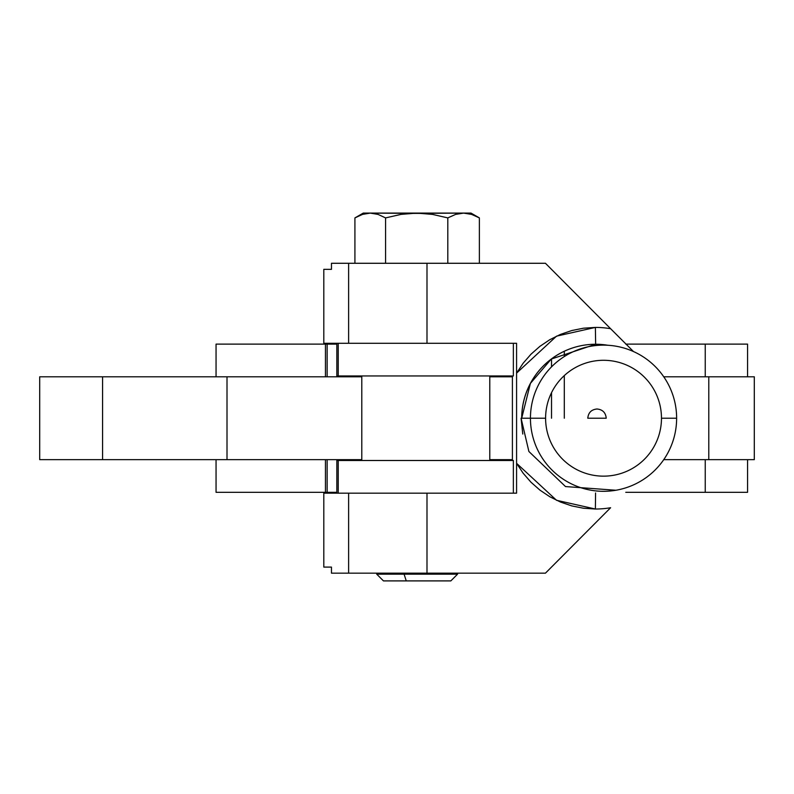 <?xml version="1.0" encoding="UTF-8"?>
<svg xmlns="http://www.w3.org/2000/svg" width="794" height="794" viewBox="0 0 794 794"><rect width="100%" height="100%" fill="white"/><g stroke="black" fill="none" stroke-linecap="round" stroke-linejoin="round"><path stroke-width="1.19" d="M404.086 574.171L404.086 573.159L404.086 574.171L376.723 574.171L404.086 574.171L406.26 580.9L404.086 574.171L457.562 574.171L404.086 574.171M376.723 573.159L376.723 574.171L383.462 580.9L406.26 580.9L383.532 580.9M606.229 418.22C605.683 412.622 602.606 409.545 597.009 408.999C591.411 409.545 588.334 412.622 587.788 418.22L606.229 418.22M615.906 490.255L565.507 486.563L528.893 451.498L521.082 418.22L530.442 418.22L521.082 418.22L522.78 434.05M595.649 344.259A73.961 73.951 90 0 0 521.698 418.22L530.392 383.413L551.274 359.047L595.649 344.259L595.381 327.416L595.649 344.259A73.961 73.951 90 0 1 607.708 345.251A73.961 73.951 90 0 0 596.344 344.259M521.737 418.22A73.961 73.951 -90 0 1 607.767 345.251M426.993 493.163L426.993 573.159L348.616 573.159L545.448 573.159L610.606 507.733A90.804 90.794 -90 0 1 595.381 509.023A90.804 90.794 90 0 0 610.606 507.733L545.448 573.159L426.993 573.159L426.993 493.163L516.576 493.163L516.576 463.309L523.167 473.244L530.997 482.236L539.94 490.126L549.835 496.766L560.514 502.056L571.799 505.907L583.491 508.239L595.381 509.023L595.569 492.995L595.381 509.023L556.525 500.289L516.576 463.309L516.576 373.13L556.525 336.15L595.381 327.416A90.804 90.794 -90 0 1 610.606 328.706L633.473 351.543L610.606 328.706A90.804 90.794 90 0 0 595.381 327.416L583.491 328.2L571.799 330.532L560.514 334.383L549.835 339.673L539.94 346.323L530.997 354.203L523.167 363.195L516.576 373.13L516.576 343.276L426.993 343.276L426.993 263.28L348.616 263.28L348.616 343.276L348.616 263.28L331.465 263.28L545.448 263.28L610.606 328.706L545.448 263.28L426.993 263.28L426.993 343.276M323.803 269.345L331.465 269.345L331.465 263.28L331.465 269.345L323.803 269.345L323.803 343.276L323.803 269.345M336.825 343.276L336.825 375.949L338.214 375.949L338.214 343.276L323.803 343.276L338.214 343.276L338.214 375.949L513.361 375.949L513.361 343.276L338.214 343.276L474.802 343.276M348.616 573.159L331.465 573.159L331.465 567.095L323.803 567.095L323.803 493.163L338.214 493.163L323.803 493.163L323.803 567.095L331.465 567.095L331.465 573.159L348.616 573.159L348.616 493.163L348.616 573.159M512.408 375.949L512.408 460.49L512.408 375.949M551.522 418.22L551.522 392.712L551.522 418.22M551.522 366.878L551.522 358.898L551.522 366.878M564.296 351.256L564.296 356.556L564.296 351.256M564.296 375.602L564.296 418.22L564.296 375.602M516.576 493.163L516.576 343.276M385.576 217.903L385.576 263.28L385.576 217.903L378.033 214.4L370.252 213.1L362.53 214.38L354.918 217.903L354.918 263.28L354.918 217.903L363.255 213.1L416.691 213.1L400.98 214.39L385.576 217.903L400.98 214.39L408.791 213.427L463.587 213.1L455.617 214.39L447.806 217.903L432.432 214.39L424.611 213.427L370.252 213.1L378.033 214.4L385.576 217.903M447.806 263.28L447.806 217.903L447.806 263.28M471.041 213.1L479.377 217.903L479.377 263.28L479.377 217.903L471.576 214.39L463.587 213.1L471.041 213.1L416.691 213.1L432.432 214.39L447.806 217.903L455.617 214.39L463.587 213.1L471.576 214.39L479.377 217.903L471.825 214.4L467.944 213.427M354.918 217.903L362.53 214.38L370.252 213.1L363.255 213.1M450.764 580.9L406.26 580.9L450.833 580.9L457.562 574.171L457.562 573.159M361.796 375.949L361.796 460.49L361.796 375.949M489.789 460.49L489.789 375.949M338.214 460.49L513.361 460.49L336.835 460.49L338.214 460.49L338.214 493.163L338.214 460.49M474.802 493.163L338.214 493.163L513.361 493.163L513.361 460.49L513.361 493.163M336.835 493.163L336.835 460.49L336.835 493.163L338.214 493.163M336.835 460.49L336.825 493.163M513.361 343.276L513.361 375.949L336.835 375.949L336.835 343.276L336.835 375.949M336.835 343.276L338.214 343.276M327.138 376.793L327.138 344.12L336.825 344.12L327.138 344.12L327.138 376.793M705.241 376.793L705.241 344.12L625.761 344.12L705.241 344.12L705.241 376.793M747.561 344.12L705.241 344.12L747.561 344.12L747.561 376.793M216.196 344.12L327.138 344.12L216.057 344.12L216.057 376.793M325.441 376.793L325.441 344.12L325.441 376.793M216.057 459.647L216.057 492.32L327.138 492.32L327.138 459.647L327.138 492.32L336.825 492.32L216.196 492.32M747.561 492.32L625.761 492.32L747.561 492.32L747.561 459.647M325.441 492.32L325.441 459.647L325.441 492.32M705.241 459.647L705.241 492.32L705.241 459.647M39.769 376.793L102.575 376.793L102.575 459.647L102.575 376.793L227.005 376.793L227.005 459.647L227.005 376.793L361.796 376.793L39.7 376.793L39.7 459.647L361.796 459.647L39.769 459.647M754.022 459.647L663.754 459.647L754.3 459.647L754.3 376.793L663.754 376.793L708.784 376.793L708.784 459.647L708.784 376.793L754.022 376.793M512.408 459.647L489.789 459.647L512.408 459.647M512.408 376.793L489.789 376.793L512.408 376.793M676.627 418.22A73.088 73.088 0 0 1 603.539 491.307A73.088 73.088 0 0 1 530.442 418.22A73.088 73.088 0 0 0 603.539 491.307A73.088 73.088 0 0 0 676.627 418.22L661.471 418.22A57.932 57.932 0 0 1 603.539 476.152A57.932 57.932 0 0 1 545.597 418.22A57.932 57.932 0 0 1 603.539 360.287A57.932 57.932 0 0 1 661.471 418.22L676.627 418.22A73.088 73.088 0 0 0 603.539 345.132A73.088 73.088 0 0 0 530.442 418.22L545.597 418.22L530.442 418.22A73.088 73.088 0 0 1 603.539 345.132A73.088 73.088 0 0 1 676.627 418.22M545.597 418.22A57.932 57.932 0 0 1 603.539 360.287A57.932 57.932 0 0 1 661.471 418.22A57.932 57.932 0 0 1 603.539 476.152A57.932 57.932 0 0 1 545.597 418.22M607.708 345.251L595.748 344.259"/></g></svg>
